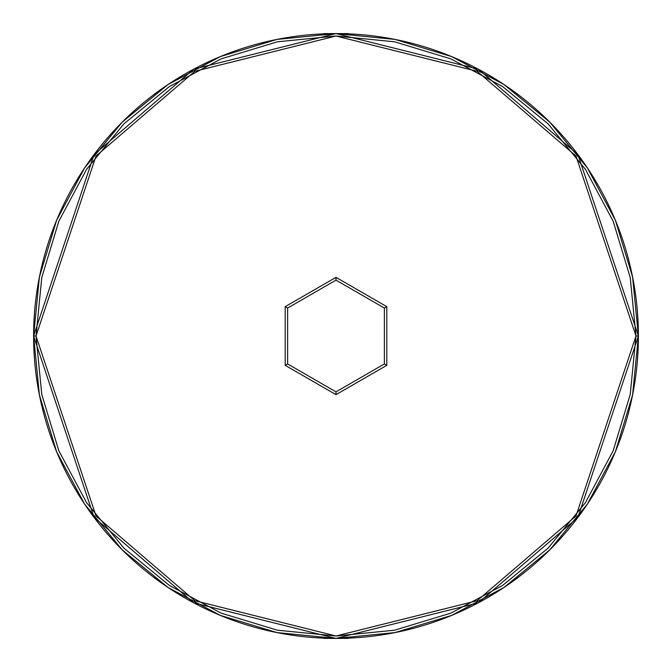 <?xml version="1.0" encoding="UTF-8"?>
<svg xmlns="http://www.w3.org/2000/svg" width="672" height="672" viewBox="0 0 672 672"><rect width="100%" height="100%" fill="white"/><g stroke="black" fill="none" stroke-linecap="round" stroke-linejoin="round"><path stroke-width="1.01" d="M638.4 336L635.981 336L575.988 515.987L477.17 600.692L336 635.981L194.83 600.692L96.012 515.987L36.019 336L41.782 394.523L58.85 450.794L86.579 502.664L123.883 548.117L169.336 585.421L221.206 613.15L277.477 630.218L336 635.981L394.523 630.218L450.794 613.15L502.664 585.421L548.117 548.117L585.421 502.664L613.15 450.794L630.218 394.523L635.981 336L630.218 277.477L613.15 221.206L585.421 169.336L548.117 123.883L502.664 86.579L450.794 58.85L394.523 41.782L336 36.019L277.477 41.782L221.206 58.85L169.336 86.579L123.883 123.883L86.579 169.336L58.85 221.206L41.782 277.477L36.019 336L33.6 336L94.08 517.44L193.696 602.826L336 638.4L478.304 602.826L577.92 517.44L638.4 336L577.92 154.56L478.304 69.174L336 33.6L193.696 69.174L94.08 154.56L33.6 336L36.019 336L96.012 156.013L194.83 71.308L336 36.019L477.17 71.308L575.988 156.013L635.981 336L638.4 336A302.4 302.4 0 0 1 336 638.4A302.4 302.4 0 0 1 33.6 336A302.4 302.4 0 0 1 336 33.6A302.4 302.4 0 0 1 638.4 336L632.587 277.007L615.384 220.273L587.496 168.076M386.803 365.333L336 394.666L285.197 365.333L285.197 306.667L336 277.334L386.803 306.667L386.803 365.333L386.803 306.667L336 277.334L336 280.132L384.384 308.062L384.384 363.938L336 391.868L287.616 363.938L287.616 308.062L336 280.132L384.384 308.062L386.803 306.667L384.384 308.062L384.384 363.938L386.803 365.333L384.384 363.938L336 391.868L336 394.666L386.803 365.333M33.6 336L39.413 394.993L56.616 451.727L84.504 503.924M167.992 587.437L122.17 549.83L84.622 504.084M122.304 549.956L167.916 587.378M168.176 587.555L220.273 615.384L277.007 632.587L335.899 638.4M336 638.4L323.904 638.4L348.096 638.4L336 638.4L394.993 632.587L451.727 615.384L503.916 587.496M638.4 336.101L632.587 394.993L615.384 451.727L587.437 504.008L549.83 549.83L504.008 587.437L549.83 549.83L587.378 504.084M504.008 84.563L549.83 122.17L587.378 167.916M549.696 122.044L504.185 84.68M503.824 84.445L451.727 56.616L394.993 39.413L336.101 33.6M336 33.6L348.096 33.6L323.904 33.6L336 33.6L277.007 39.413L220.273 56.616L168.084 84.504M33.6 335.899L39.413 277.007L56.616 220.273L84.563 167.992L122.17 122.17L167.992 84.563L122.17 122.17L84.622 167.916L122.17 122.17L167.815 84.68M84.563 504.008L122.17 549.83M504.008 587.437L549.83 549.83M587.437 167.992L549.83 122.17M167.992 84.563L122.17 122.17L84.622 167.916M336 280.132L336 277.334L285.197 306.667L287.616 308.062L336 280.132M287.616 308.062L285.197 306.667L285.197 365.333L287.616 363.938L287.616 308.062M287.616 363.938L285.197 365.333L336 394.666L336 391.868L287.616 363.938"/></g></svg>
